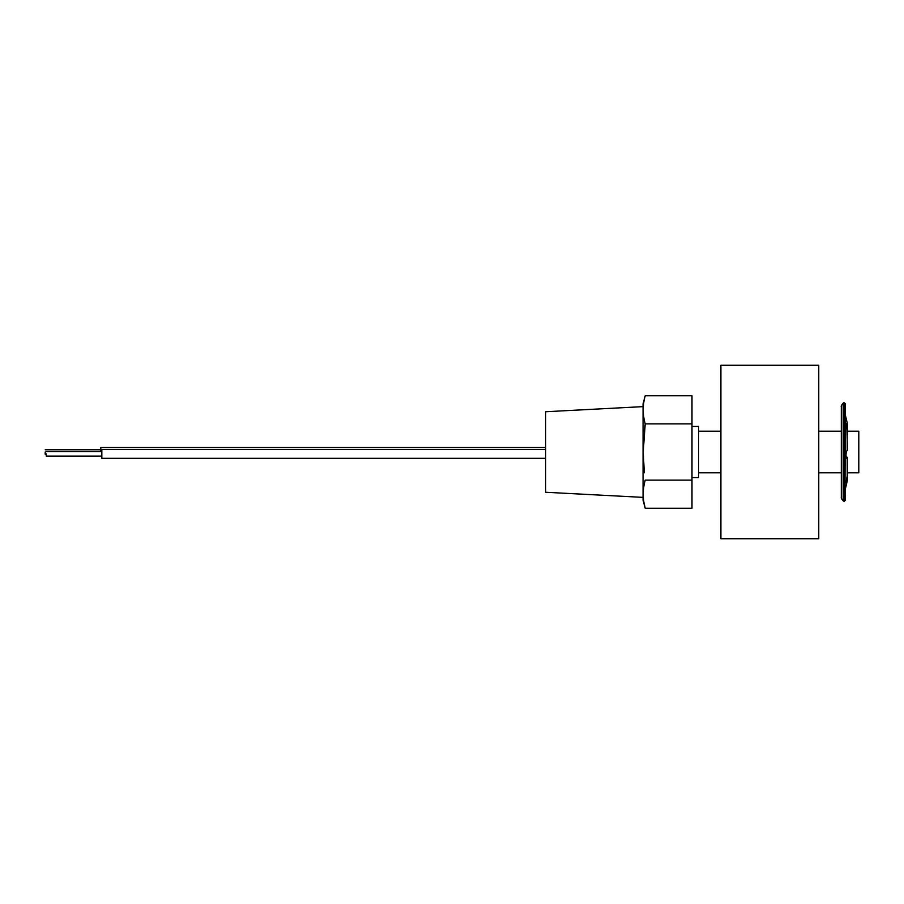 <?xml version="1.0" encoding="UTF-8"?>
<svg xmlns="http://www.w3.org/2000/svg" width="904" height="904" viewBox="0 0 904 904"><rect width="100%" height="100%" fill="white"/><g stroke="black" fill="none" stroke-linecap="round" stroke-linejoin="round"><path stroke-width="1.36" d="M720.906 453.503L720.906 538.739L818.764 538.739L818.764 365.261L720.906 365.261L720.906 453.503M846.607 458.204L846.89 458.204C845.748 456.362 845.726 453.887 846.822 450.78L847.5 450.429L846.89 429.298C845.918 425.061 845.748 423.14 846.393 423.524L847.5 428.247L847.5 434.632M847.5 470.351L847.206 481.131L844.98 490.522L844.98 409.037L844.98 413.478L847.206 422.869L847.5 428.247M844.189 405.613L844.98 404.495L844.98 409.037M843.183 403.161L843.183 500.839L843.952 501.392L843.952 402.608L843.183 403.161C841.522 405.094 840.901 406.303 841.33 406.777L841.443 432.236M847.206 479.719L845.986 482.985L847.5 474.193L847.5 457.876L846.743 458.249M846.212 480.905L846.89 480.905M847.5 457.243L847.5 457.876M847.5 477.38L847.5 478.578L847.5 477.38M844.98 496.352L845.296 412.778M100.807 456.091L101.836 456.452M45.2 452L45.2 454.226L45.2 452M545.632 447.548L100.807 447.548L100.807 451.638M545.632 449.412L101.836 449.412L101.836 458.317L545.632 458.317M46.228 453.864L46.228 456.091L46.228 453.864M847.5 472.792L858.8 472.792L858.8 431.208L847.5 431.208M643.06 406.63L545.632 411.738L545.632 492.262L643.06 497.369M643.964 502.624L645.219 508.24L643.06 500.183L643.06 403.817L645.219 395.76C642.563 405.128 642.563 414.507 645.219 423.874C642.563 414.507 642.563 405.128 645.219 395.76L691.989 395.76L691.989 423.874L645.219 423.874L644.337 431.208M644.337 472.792L643.196 452L645.219 423.874M691.989 426.417L698.656 426.417L698.656 477.583L691.989 477.583M691.989 480.126L691.989 508.24L645.219 508.24C642.563 498.872 642.563 489.493 645.219 480.126L691.989 480.126L691.989 423.874M841.443 433.106L841.443 491.968M847.206 450.644L847.206 430.372M844.98 494.951L844.189 496.658L844.189 407.32M846.042 424.778L846.822 424.778M843.952 501.392L844.189 496.658M847.206 476.521L847.206 458.091M847.206 426.123L847.206 422.869M841.443 496.206L841.33 497.223C840.957 497.821 841.579 499.031 843.183 500.839M841.33 406.777L841.33 497.223M845.296 495.652L845.296 500.285L844.189 501.392M843.952 402.608L845.296 403.726L845.296 414.823M844.98 404.495L845.296 403.726M847.206 481.131L847.5 478.578M844.98 499.505L845.296 489.177M46.228 454.226L45.2 454.226M100.807 449.774L45.2 449.774M101.836 456.091L46.228 456.091M101.836 451.638L46.228 451.638M698.656 431.208L720.906 431.208M818.764 431.208L841.33 431.208M698.656 472.792L720.906 472.792M818.764 472.792L841.33 472.792"/></g></svg>
